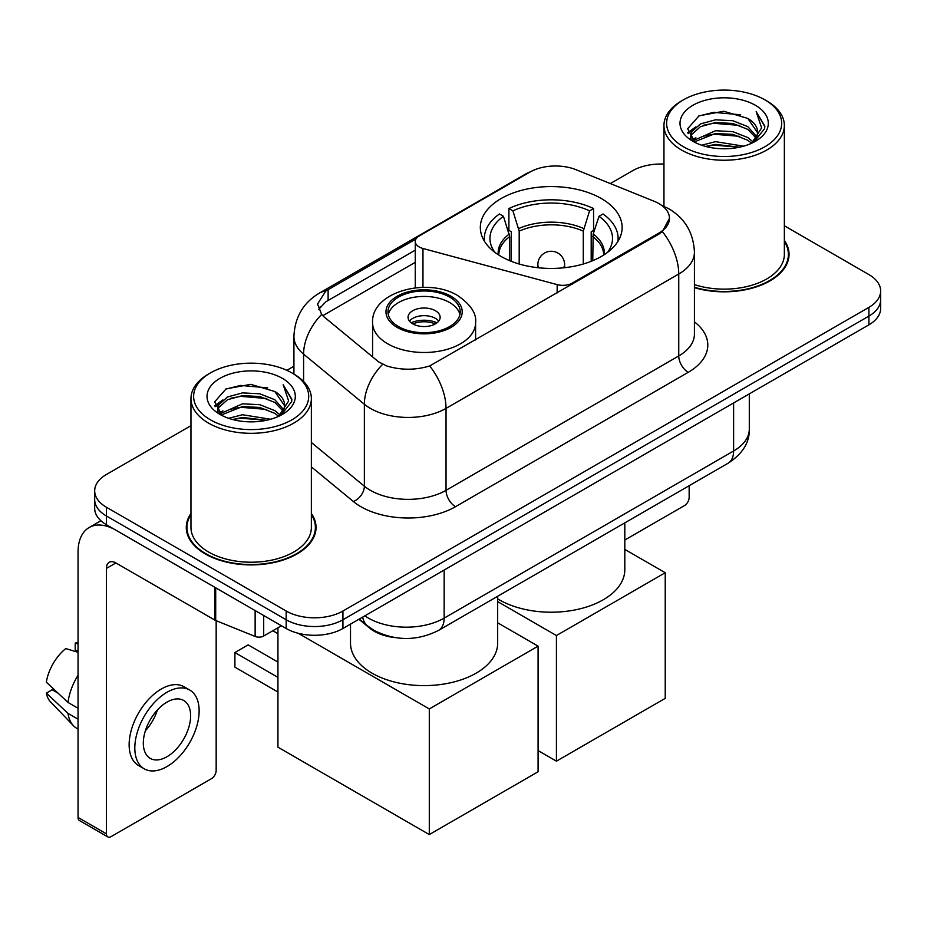 <?xml version="1.0" encoding="UTF-8"?>
<svg xmlns="http://www.w3.org/2000/svg" width="927" height="927" viewBox="0 0 927 927"><rect width="100%" height="100%" fill="white"/><g stroke="black" fill="none" stroke-linecap="round" stroke-linejoin="round"><path stroke-width="1.39" d="M572.272 284.16L572.272 283.083A13.384 7.729 180 0 1 557.162 284.624L422.967 248.494A13.384 7.729 180 0 1 419.166 246.953A13.384 7.729 180 0 1 415.25 241.495A13.384 7.729 180 0 1 419.166 236.026L529.908 172.098A36.118 20.857 0 0 1 576.165 169.757L654.068 201.24A36.118 20.857 0 0 1 658.888 203.581A36.118 20.857 0 0 1 669.468 218.332L662.388 231.611L658.888 234.149L429.676 365.968C415.354 370.279 401.043 370.279 386.721 365.968L378.61 361.854L324.068 316.883L321.646 314.427L317.544 304.01L325.783 291.066L416.003 238.934M601.368 198.552A70.904 40.939 0 0 0 524.103 189.687A70.904 40.939 0 0 0 480.325 227.509A70.904 40.939 0 0 0 501.101 256.455A70.904 40.939 0 0 0 578.367 265.319A70.904 40.939 0 0 0 622.144 227.509A70.904 40.939 0 0 0 601.368 198.552M572.272 283.083L658.888 233.071A36.118 20.857 0 0 0 669.468 218.332M395.053 637.602A40.139 23.175 180 0 1 369.664 628.124L358.923 619.259M190.962 513.477A64.89 37.462 0 0 0 186.281 527.451A64.89 37.462 0 0 0 205.284 553.94A64.89 37.462 0 0 0 276.003 562.063A64.89 37.462 0 0 0 316.049 527.451A64.89 37.462 0 0 0 311.368 513.477M186.953 530.823A64.89 37.462 0 0 0 186.733 531.82M190.962 425.678L106.431 474.473A40.139 23.175 0 0 0 94.681 490.858L94.681 508.344A40.139 23.175 0 0 0 106.431 524.728L286.165 628.494L286.165 619.757A40.139 23.175 0 0 0 342.932 619.757L868.9 316.095A40.139 23.175 0 0 0 880.65 299.711A40.139 23.175 0 0 1 868.9 316.095L342.932 619.757A40.139 23.175 0 0 1 286.165 619.757L106.431 515.991L286.165 619.757L286.165 611.02A40.139 23.175 0 0 0 342.932 611.02L868.9 307.358A40.139 23.175 0 0 0 880.65 290.974A40.139 23.175 0 0 0 868.9 274.589L784.358 225.782M94.681 499.607A40.139 23.175 0 0 0 106.431 515.991A40.139 23.175 0 0 1 94.681 499.607M318.645 309.398L325.783 301.831L415.25 250.174M694.427 287.671A64.89 37.462 0 0 0 789.039 254.38A64.89 37.462 0 0 0 784.358 240.406M663.952 164.102A40.139 23.175 0 0 0 632.399 170.811L610.325 183.558M293.917 366.235L286.837 370.325M94.681 490.858A40.139 23.175 0 0 0 106.431 507.243L286.165 611.02M315.609 531.82A64.89 37.462 0 0 0 315.389 530.823M788.599 258.749A64.89 37.462 0 0 0 788.379 257.752M286.165 628.494A40.139 23.175 0 0 0 342.932 628.494L868.9 324.832A40.139 23.175 0 0 0 880.65 308.448L880.65 290.974M624.81 540.035L684.427 505.609A6.686 3.859 120 0 0 689.155 497.417L689.155 485.713M683.477 146.779A57.532 33.21 0 0 0 764.833 146.779A57.532 33.21 0 0 0 764.833 99.815L766.733 100.904A60.197 34.762 0 0 1 784.358 125.481A60.197 34.762 0 0 1 747.197 157.59A60.197 34.762 0 0 1 681.588 150.058A60.197 34.762 0 0 1 663.952 125.481A60.197 34.762 0 0 1 681.588 100.904L683.477 99.815A57.532 33.21 0 0 0 683.477 146.779M694.427 284.601A60.197 34.762 0 0 0 784.358 254.38L784.358 125.481M694.427 287.243A64.218 37.08 0 0 0 788.379 254.38A64.218 37.08 0 0 0 784.358 241.472M701.623 145.215L715.505 141.657L743.651 146.165M705.598 146.42L715.505 144.392L739.537 147.184M692.979 140.765L715.505 130.73L732.817 131.646L747.811 137.555L753.002 141.866M694.346 141.889L715.505 133.465L732.817 134.369L747.811 140.278L751.565 143.152M691.113 138.888L690.719 136.199L691.855 131.646L700.511 123.894L715.505 119.815L732.817 120.719L747.811 126.628L756.652 136.663M690.812 137.567L691.855 134.369L700.511 126.628L715.505 122.538L732.817 123.453L747.811 129.363L756.015 137.961M751.229 143.43A33.442 19.305 0 0 0 757.602 132.086A33.442 19.305 0 0 0 747.811 118.436L757.591 132.746M755.378 105.272A44.148 25.492 0 0 0 693.037 105.214A44.148 25.492 0 0 0 692.747 141.205A44.148 25.492 0 0 0 692.944 141.321A44.148 25.492 0 0 0 755.575 141.205A44.148 25.492 0 0 0 755.378 105.272M747.811 118.436L723.778 111.263L699.085 115.805L687.637 128.737L695.227 142.538M753.964 142.098L764.624 128.563L764.845 126.142L756.165 111.634L761.635 127.891L751.577 143.279M766.733 100.904L764.833 99.815A57.532 33.21 0 0 0 683.477 99.815M756.165 111.634L764.833 126.686M698.506 116.095L713.628 112.352L740.719 114.786M688.066 133.662L693.002 129.792M703.871 125.168L713.628 123.279L739.758 125.423M703.871 136.095L713.628 134.206L739.758 136.35M705.876 146.501L713.628 145.133L739.503 147.196M687.788 132.596L695.887 126.837M692.098 139.942L695.887 137.752M509.723 260.696L509.723 236.594L503.442 216.292A61.275 35.377 0 0 0 493.384 250.093A61.275 35.377 0 0 0 494.937 252.387M511.275 261.321L511.275 231.738L508.9 230.371L508.9 208.529A66.895 38.621 0 0 1 593.57 208.529L589.572 210.835A61.275 35.377 0 0 0 512.898 210.835L519.19 231.136L519.19 264.021M583.28 264.021L583.28 231.136L589.572 210.835M497.672 598.854A73.581 42.48 0 0 0 499.201 599.769A73.581 42.48 0 0 0 579.387 608.981A73.581 42.48 0 0 0 624.81 569.734L624.81 522.863M593.57 208.529L593.57 230.371L591.194 231.738L591.194 261.321M503.442 216.292L499.444 213.986A66.895 38.621 0 0 0 484.346 238.424A66.895 38.621 0 0 0 484.543 241.402M512.898 210.835L508.9 208.529M617.927 241.402A66.895 38.621 0 0 0 618.124 238.424A66.895 38.621 0 0 0 603.025 213.986L599.027 216.292L593.187 234.033L592.747 260.696M607.533 252.387A61.275 35.377 0 0 0 609.085 250.093A61.275 35.377 0 0 0 599.027 216.292M556.432 761.16L556.432 635.54L665.227 572.735L665.227 698.355L556.432 761.16L538.089 750.569M556.432 635.54L497.672 601.611M624.81 549.398L665.227 572.735M449.641 297.08A36.118 20.857 0 0 0 410.267 292.561A36.118 20.857 0 0 0 387.973 311.831A36.118 20.857 0 0 0 398.552 326.582A36.118 20.857 0 0 0 437.915 331.101A36.118 20.857 0 0 0 460.221 311.831A36.118 20.857 0 0 0 449.641 297.08M459.908 314.566A36.118 20.857 0 0 0 449.641 302.55A36.118 20.857 0 0 0 412.492 297.544A36.118 20.857 0 0 0 388.286 314.566M350.51 624.114L350.51 643.129A73.581 42.48 0 0 0 372.063 673.176A73.581 42.48 0 0 0 452.249 682.376A73.581 42.48 0 0 0 497.672 643.129L497.672 596.27M435.447 310.742A16.049 9.27 0 0 0 417.95 308.726A16.049 9.27 0 0 0 408.042 317.289A16.049 9.27 0 0 0 412.747 323.847A16.049 9.27 0 0 0 430.232 325.852A16.049 9.27 0 0 0 440.151 317.289A16.049 9.27 0 0 0 435.447 310.742M438.714 321.113A16.049 9.27 0 0 0 435.447 318.39A16.049 9.27 0 0 0 409.467 321.113M411.125 322.758A21.402 12.364 180 0 1 436.119 322.364L436.119 323.43M412.874 323.929A18.725 10.811 180 0 1 434.195 323.477L436.119 322.364M433.871 324.647L434.195 323.477M277.938 692.017L234.902 667.162L234.902 652.527L277.938 677.382M429.294 834.567L429.294 708.946L538.089 646.142L538.089 771.751L429.294 834.567L277.938 747.174L277.938 627.788M429.294 708.946L298.239 633.28M497.672 622.805L538.089 646.142M234.902 652.527L248.146 644.879L277.938 662.087M263.697 615.516L263.697 636.003L281.437 625.76M214.809 587.289L115.898 530.186A53.511 30.892 -120 0 0 89.143 527.533A53.511 30.892 -120 0 0 78.053 552.028L78.053 817.463L106.431 833.848L106.431 568.413A13.384 7.729 60 0 1 109.201 562.295A13.384 7.729 60 0 1 115.898 562.956L214.809 620.059L214.809 587.289A6.686 3.859 0 0 0 215.701 587.73M106.431 833.848A6.686 3.859 120 0 0 107.822 836.919L79.444 820.534A6.686 3.859 -60 0 1 78.053 817.463M107.822 836.919A6.686 3.859 120 0 0 111.159 836.583L211.437 778.692A6.686 3.859 120 0 0 216.165 770.499L216.165 620.684M263.697 636.003A6.686 3.859 180 0 1 255.134 636.443L215.701 620.499A6.686 3.859 180 0 1 214.809 620.059M166.976 756.733A33.442 19.305 120 0 0 188.83 727.266A33.442 19.305 120 0 0 183.697 700.464A33.442 19.305 120 0 0 166.976 702.121A33.442 19.305 120 0 0 145.122 731.588A33.442 19.305 120 0 0 150.255 758.39A33.442 19.305 120 0 0 166.976 756.733M145.365 730.812A33.442 19.305 120 0 0 157.37 710.024M78.053 643.975L75.214 643.118L75.214 649.839L78.053 651.472M189.722 690.036L184.044 686.756A45.481 26.257 120 0 0 161.298 689.016A45.481 26.257 120 0 0 131.588 729.097A45.481 26.257 120 0 0 138.563 765.54L144.23 768.819A45.481 26.257 120 0 0 166.976 766.571A45.481 26.257 120 0 0 196.686 726.478A45.481 26.257 120 0 0 189.722 690.036A45.481 26.257 120 0 0 166.976 692.284A45.481 26.257 120 0 0 137.266 732.376A45.481 26.257 120 0 0 144.23 768.819M78.053 675.25A44.148 25.492 120 0 0 68.007 702.457L46.35 682.191A34.786 20.081 120 0 1 65.759 648.576L78.053 652.307M78.053 708.263L68.007 702.457M58.065 693.164L52.167 689.758L46.35 693.118L68.007 713.384L78.053 719.178M68.007 713.384A44.148 25.492 120 0 0 73.453 725.714A44.148 25.492 120 0 0 76.79 728.332L78.053 729.062M78.053 642.33A34.786 20.081 120 0 0 75.214 643.118M46.35 693.118A34.786 20.081 120 0 0 50.464 701.774L73.453 725.714M210.487 419.861A57.532 33.21 0 0 0 291.843 419.861A57.532 33.21 0 0 0 291.843 372.886L293.743 373.987A60.197 34.762 0 0 1 311.368 398.564A60.197 34.762 0 0 1 274.207 430.673A60.197 34.762 0 0 1 208.598 423.141A60.197 34.762 0 0 1 190.962 398.564A60.197 34.762 0 0 1 208.598 373.987L210.487 372.886A57.532 33.21 0 0 0 210.487 419.861M190.962 398.564L190.962 527.451A60.197 34.762 0 0 0 208.598 552.028A60.197 34.762 0 0 0 274.207 559.572A60.197 34.762 0 0 0 311.368 527.451L311.368 398.564M190.962 514.555A64.218 37.08 0 0 0 186.953 527.451A64.218 37.08 0 0 0 205.759 553.674A64.218 37.08 0 0 0 275.748 561.704A64.218 37.08 0 0 0 315.389 527.451A64.218 37.08 0 0 0 311.368 514.555M228.633 418.297L242.515 414.74L270.661 419.247M232.607 419.502L242.515 417.463L266.547 420.267M220.012 413.79L242.515 403.813L259.827 404.717L274.821 410.626L280.012 414.937M221.356 414.972L242.515 406.547L259.827 407.451L274.821 413.361L278.575 416.235M218.123 411.97L217.729 409.282L218.865 404.717L227.521 396.976L242.515 392.886L259.827 393.801L274.821 399.711L283.662 409.746M217.822 410.649L218.865 407.451L227.521 399.711L242.515 395.62L259.827 396.524L274.821 402.434L283.025 411.043M278.239 416.513A33.442 19.305 0 0 0 284.612 405.169A33.442 19.305 0 0 0 274.821 391.518L284.601 405.829M282.387 378.355A44.148 25.492 0 0 0 220.047 378.297A44.148 25.492 0 0 0 219.757 414.288A44.148 25.492 0 0 0 219.954 414.404A44.148 25.492 0 0 0 282.573 414.288A44.148 25.492 0 0 0 282.387 378.355M274.821 391.518L250.788 384.346L226.095 388.888L214.647 401.82L222.237 415.609M280.974 415.18L291.634 401.646L291.854 399.224L283.175 384.717L288.645 400.962L278.587 416.35M293.743 373.987L291.843 372.886A57.532 33.21 0 0 0 210.487 372.886M283.175 384.717L291.843 399.769M225.516 389.166L240.638 385.435L267.729 387.868M215.076 406.744L220.012 402.874M230.881 398.251L240.638 396.362L266.767 398.506M230.881 409.178L240.638 407.289L266.767 409.433M232.886 419.572L240.638 418.204L266.512 420.279M214.797 405.678L222.897 399.908M219.108 413.013L222.897 410.835M658.888 233.071L658.888 234.149M557.162 292.886L557.162 284.624M422.967 287.37L422.967 248.494M694.427 321.866A66.895 38.621 180 0 1 688.216 372.341L455.505 506.698A13.384 7.729 60 0 1 446.038 490.313L678.749 355.956A53.511 30.892 0 0 0 694.427 334.114L694.427 252.19A53.511 30.892 180 0 1 678.749 274.033A46.825 27.034 -120 0 0 662.388 231.611M455.505 506.698A66.895 38.621 180 0 1 360.904 506.698A66.895 38.621 180 0 1 353.407 501.542L311.368 466.884M382.608 364.334A46.825 31.321 129.5 0 0 364.369 404.265L364.369 486.188A53.511 30.892 0 0 0 370.36 490.313A53.511 30.892 0 0 0 446.038 490.313L446.038 408.39A53.511 30.892 180 0 1 370.36 408.39A53.511 30.892 180 0 1 364.369 404.265L303.592 354.149A53.511 30.892 180 0 1 293.917 336.431L293.917 374.079M694.427 252.19C693.523 232.944 685.065 218.517 669.051 208.911L662.295 205.62A46.825 21.924 112 0 0 661.669 205.388M429.676 365.968A46.825 27.034 60 0 1 446.038 408.39L678.749 274.033L678.749 355.956A13.384 7.729 60 0 0 688.216 372.341M325.783 291.066A46.825 27.034 -120 0 0 319.282 293.152C303.28 302.758 294.821 317.196 293.917 336.431M319.282 293.152L525.98 173.824A46.825 27.034 60 0 1 529.526 172.318M321.646 314.427A46.825 31.321 129.5 0 0 303.592 354.149L303.592 381.472M322.781 315.701L415.25 262.329M320.29 306.605A36.118 20.857 -120 0 0 318.737 309.641M342.932 611.02L342.932 628.494M868.9 307.358L868.9 324.832M106.431 507.243L106.431 524.728M311.368 442.492L364.369 486.188A13.384 8.946 -50.5 0 1 353.407 501.542M328.123 289.664L328.123 300.475M364.879 615.829A53.511 30.892 0 0 0 368.471 618.124A53.511 30.892 0 0 0 444.149 618.124L733.616 450.997A53.511 30.892 0 0 0 749.294 429.143C749.688 442.422 742.608 453.79 728.077 463.245L438.61 630.372A26.756 15.446 60 0 0 444.149 618.124L444.149 570.059M733.616 402.932L733.616 450.997A26.756 15.446 60 0 1 728.077 463.245M362.712 617.081A26.756 17.891 129.5 0 0 367.37 625.771L359.247 619.074M509.723 236.594A52.445 30.278 0 0 0 498.796 255.052M583.28 231.136A52.445 30.278 0 0 0 519.19 231.136M509.282 234.033A53.071 30.637 0 0 0 498.274 254.716M583.732 228.563A53.071 30.637 0 0 0 518.738 228.563M604.195 254.716A53.071 30.637 0 0 0 593.187 234.033M603.674 255.052A52.445 30.278 0 0 0 592.747 236.594M539.05 267.833A13.384 7.729 180 0 1 537.857 264.647L537.857 267.706M564.613 267.706L564.613 264.647A13.384 7.729 180 0 1 563.419 267.833M397.138 327.393A38.123 22.016 0 0 0 451.055 327.393A38.123 22.016 0 0 0 451.055 296.269A38.123 22.016 0 0 0 397.138 296.269A38.123 22.016 0 0 0 397.138 327.393M475.597 339.966L475.597 322.758A51.506 29.734 180 0 1 443.801 350.232A51.506 29.734 180 0 1 387.671 343.778A51.506 29.734 180 0 1 372.584 322.758L372.584 356.895M106.431 568.413L115.898 562.956M215.701 587.811L215.701 620.499M255.134 636.443L255.134 610.58M415.25 287.857L415.25 241.495M525.98 173.824L534.555 169.826M662.295 205.62L661.588 205.33M438.61 630.372C417.08 641.183 395.539 641.183 374.01 630.372L367.37 625.771M749.294 429.143L749.294 393.882M788.379 259.745L788.379 254.38M690.719 138.424L690.719 136.199M663.952 206.315L663.952 125.481M484.346 241.078L484.346 238.424M618.124 241.078L618.124 238.424M564.613 264.647A13.384 13.384 0 0 0 544.543 253.059A13.384 13.384 0 0 0 537.857 264.647M475.597 322.758C476.733 313.685 470.777 304.635 457.741 295.597C427.382 276.814 370.8 291.889 372.584 322.758M277.938 633.697L272.816 630.742M89.143 527.533L100.904 520.742M315.389 532.816L315.389 527.451M217.729 411.507L217.729 409.282M186.953 532.816L186.953 527.451"/></g></svg>
